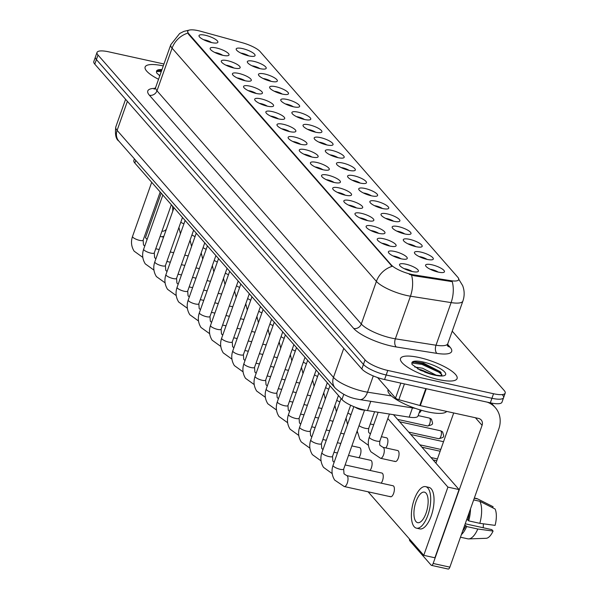<?xml version="1.0" encoding="UTF-8"?>
<svg xmlns="http://www.w3.org/2000/svg" width="599" height="599" viewBox="0 0 599 599"><rect width="100%" height="100%" fill="white"/><g stroke="black" fill="none" stroke-linecap="round" stroke-linejoin="round"><path stroke-width="0.9" d="M420.663 252.044A10.003 2.643 -160.5 0 1 430.651 255.983A10.003 2.643 -160.5 0 1 432.703 259.607A10.003 2.643 -160.5 0 1 427.094 259.389A10.003 2.643 -160.5 0 1 414.568 253.182A10.003 2.643 -160.5 0 1 420.663 252.044M427.035 259.374A6.252 1.647 19.5 0 0 420.655 256.829A6.252 1.647 19.5 0 0 419.12 256.574M409.521 239.323A10.003 2.643 -160.5 0 1 419.51 243.261A10.003 2.643 -160.5 0 1 421.569 246.893A10.003 2.643 -160.5 0 1 415.953 246.676A10.003 2.643 -160.5 0 1 403.426 240.469A10.003 2.643 -160.5 0 1 409.521 239.323M415.893 246.661A6.252 1.647 19.5 0 0 409.521 244.115A6.252 1.647 19.5 0 0 407.979 243.853M398.38 226.609A10.003 2.643 -160.5 0 1 408.368 230.548A10.003 2.643 -160.5 0 1 410.427 234.172A10.003 2.643 -160.5 0 1 404.812 233.954A10.003 2.643 -160.5 0 1 392.285 227.747A10.003 2.643 -160.5 0 1 398.38 226.609M404.752 233.939A6.252 1.647 19.5 0 0 398.38 231.394A6.252 1.647 19.5 0 0 396.838 231.139M387.239 213.888A10.003 2.643 -160.5 0 1 397.234 217.826A10.003 2.643 -160.5 0 1 399.286 221.458A10.003 2.643 -160.5 0 1 393.67 221.241A10.003 2.643 -160.5 0 1 381.144 215.034A10.003 2.643 -160.5 0 1 387.239 213.888M393.61 221.226A6.252 1.647 19.5 0 0 387.239 218.68A6.252 1.647 19.5 0 0 385.696 218.418M376.097 201.174A10.003 2.643 -160.5 0 1 386.093 205.113A10.003 2.643 -160.5 0 1 388.145 208.737A10.003 2.643 -160.5 0 1 382.536 208.519A10.003 2.643 -160.5 0 1 370.002 202.32A10.003 2.643 -160.5 0 1 376.097 201.174M382.476 208.504A6.252 1.647 19.5 0 0 376.097 205.959A6.252 1.647 19.5 0 0 374.562 205.704M364.956 188.46A10.003 2.643 -160.5 0 1 374.952 192.391A10.003 2.643 -160.5 0 1 377.003 196.023A10.003 2.643 -160.5 0 1 371.395 195.806A10.003 2.643 -160.5 0 1 358.868 189.598A10.003 2.643 -160.5 0 1 364.956 188.46M371.335 195.791A6.252 1.647 19.5 0 0 364.956 193.245A6.252 1.647 19.5 0 0 363.421 192.983M353.814 175.739A10.003 2.643 -160.5 0 1 363.81 179.678A10.003 2.643 -160.5 0 1 365.862 183.301A10.003 2.643 -160.5 0 1 360.254 183.084A10.003 2.643 -160.5 0 1 347.727 176.885A10.003 2.643 -160.5 0 1 353.814 175.739M360.194 183.069A6.252 1.647 19.5 0 0 353.814 180.524A6.252 1.647 19.5 0 0 352.279 180.269M342.68 163.025A10.003 2.643 -160.5 0 1 352.669 166.956A10.003 2.643 -160.5 0 1 354.72 170.588A10.003 2.643 -160.5 0 1 349.112 170.371A10.003 2.643 -160.5 0 1 336.586 164.163A10.003 2.643 -160.5 0 1 342.68 163.025M349.052 170.356A6.252 1.647 19.5 0 0 342.673 167.81A6.252 1.647 19.5 0 0 341.138 167.555M331.539 150.304A10.003 2.643 -160.5 0 1 341.527 154.243A10.003 2.643 -160.5 0 1 343.586 157.866A10.003 2.643 -160.5 0 1 337.971 157.649A10.003 2.643 -160.5 0 1 325.444 151.45A10.003 2.643 -160.5 0 1 331.539 150.304M337.911 157.634A6.252 1.647 19.5 0 0 331.539 155.096A6.252 1.647 19.5 0 0 329.997 154.834M320.398 137.59A10.003 2.643 -160.5 0 1 330.386 141.521A10.003 2.643 -160.5 0 1 332.445 145.153A10.003 2.643 -160.5 0 1 326.829 144.936A10.003 2.643 -160.5 0 1 314.303 138.728A10.003 2.643 -160.5 0 1 320.398 137.59M326.769 144.921A6.252 1.647 19.5 0 0 320.398 142.375A6.252 1.647 19.5 0 0 318.855 142.12M309.256 124.869A10.003 2.643 -160.5 0 1 319.252 128.807A10.003 2.643 -160.5 0 1 321.304 132.431A10.003 2.643 -160.5 0 1 315.688 132.214A10.003 2.643 -160.5 0 1 303.161 126.015A10.003 2.643 -160.5 0 1 309.256 124.869M315.628 132.199A6.252 1.647 19.5 0 0 309.256 129.661A6.252 1.647 19.5 0 0 307.714 129.399M298.115 112.155A10.003 2.643 -160.5 0 1 308.111 116.094A10.003 2.643 -160.5 0 1 310.162 119.718A10.003 2.643 -160.5 0 1 304.554 119.501A10.003 2.643 -160.5 0 1 292.02 113.293A10.003 2.643 -160.5 0 1 298.115 112.155M304.494 119.486A6.252 1.647 19.5 0 0 298.115 116.94A6.252 1.647 19.5 0 0 296.58 116.685M286.973 99.434A10.003 2.643 -160.5 0 1 296.969 103.372A10.003 2.643 -160.5 0 1 299.021 106.996A10.003 2.643 -160.5 0 1 293.413 106.779A10.003 2.643 -160.5 0 1 280.886 100.58A10.003 2.643 -160.5 0 1 286.973 99.434M293.353 106.764A6.252 1.647 19.5 0 0 286.973 104.226A6.252 1.647 19.5 0 0 285.438 103.964M275.832 86.72A10.003 2.643 -160.5 0 1 285.828 90.659A10.003 2.643 -160.5 0 1 287.879 94.283A10.003 2.643 -160.5 0 1 282.271 94.065A10.003 2.643 -160.5 0 1 269.745 87.858A10.003 2.643 -160.5 0 1 275.832 86.72M282.211 94.05A6.252 1.647 19.5 0 0 275.832 91.505A6.252 1.647 19.5 0 0 274.297 91.25M264.698 73.999A10.003 2.643 -160.5 0 1 274.686 77.937A10.003 2.643 -160.5 0 1 276.738 81.569A10.003 2.643 -160.5 0 1 271.13 81.344A10.003 2.643 -160.5 0 1 258.603 75.145A10.003 2.643 -160.5 0 1 264.698 73.999M271.07 81.329A6.252 1.647 19.5 0 0 264.691 78.791A6.252 1.647 19.5 0 0 263.156 78.529M253.557 61.285A10.003 2.643 -160.5 0 1 263.545 65.224A10.003 2.643 -160.5 0 1 265.604 68.848A10.003 2.643 -160.5 0 1 259.988 68.63A10.003 2.643 -160.5 0 1 247.462 62.423A10.003 2.643 -160.5 0 1 253.557 61.285M259.929 68.615A6.252 1.647 19.5 0 0 253.557 66.07A6.252 1.647 19.5 0 0 252.014 65.815M242.415 48.564A10.003 2.643 -160.5 0 1 252.404 52.502A10.003 2.643 -160.5 0 1 254.463 56.134A10.003 2.643 -160.5 0 1 248.847 55.909A10.003 2.643 -160.5 0 1 236.32 49.71A10.003 2.643 -160.5 0 1 242.415 48.564M248.787 55.894A6.252 1.647 19.5 0 0 242.415 53.356A6.252 1.647 19.5 0 0 240.873 53.094M431.797 264.758A10.003 2.643 -160.5 0 1 441.792 268.696A10.003 2.643 -160.5 0 1 443.844 272.328A10.003 2.643 -160.5 0 1 438.236 272.103A10.003 2.643 -160.5 0 1 425.709 265.904A10.003 2.643 -160.5 0 1 431.797 264.758M438.176 272.096A6.252 1.647 19.5 0 0 431.797 269.55A6.252 1.647 19.5 0 0 430.262 269.288M394.614 251.438A10.003 2.643 -160.5 0 1 404.602 255.376A10.003 2.643 -160.5 0 1 406.654 259A10.003 2.643 -160.5 0 1 401.045 258.783A10.003 2.643 -160.5 0 1 388.519 252.583A10.003 2.643 -160.5 0 1 394.614 251.438M400.986 258.768A6.252 1.647 19.5 0 0 394.614 256.222A6.252 1.647 19.5 0 0 393.071 255.968M383.472 238.724A10.003 2.643 -160.5 0 1 393.461 242.655A10.003 2.643 -160.5 0 1 395.52 246.286A10.003 2.643 -160.5 0 1 389.904 246.069A10.003 2.643 -160.5 0 1 377.377 239.862A10.003 2.643 -160.5 0 1 383.472 238.724M389.844 246.054A6.252 1.647 19.5 0 0 383.472 243.508A6.252 1.647 19.5 0 0 381.93 243.254M372.331 226.003A10.003 2.643 -160.5 0 1 382.327 229.941A10.003 2.643 -160.5 0 1 384.378 233.565A10.003 2.643 -160.5 0 1 378.763 233.348A10.003 2.643 -160.5 0 1 366.236 227.148A10.003 2.643 -160.5 0 1 372.331 226.003M378.703 233.333A6.252 1.647 19.5 0 0 372.331 230.795A6.252 1.647 19.5 0 0 370.788 230.533M361.19 213.289A10.003 2.643 -160.5 0 1 371.185 217.22A10.003 2.643 -160.5 0 1 373.237 220.851A10.003 2.643 -160.5 0 1 367.629 220.634A10.003 2.643 -160.5 0 1 355.095 214.427A10.003 2.643 -160.5 0 1 361.19 213.289M367.569 220.619A6.252 1.647 19.5 0 0 361.19 218.073A6.252 1.647 19.5 0 0 359.647 217.819M350.048 200.568A10.003 2.643 -160.5 0 1 360.044 204.506A10.003 2.643 -160.5 0 1 362.096 208.13A10.003 2.643 -160.5 0 1 356.487 207.913A10.003 2.643 -160.5 0 1 343.961 201.713A10.003 2.643 -160.5 0 1 350.048 200.568M356.427 207.898A6.252 1.647 19.5 0 0 350.048 205.36A6.252 1.647 19.5 0 0 348.513 205.098M338.907 187.854A10.003 2.643 -160.5 0 1 348.903 191.792A10.003 2.643 -160.5 0 1 350.954 195.416A10.003 2.643 -160.5 0 1 345.346 195.199A10.003 2.643 -160.5 0 1 332.819 188.992A10.003 2.643 -160.5 0 1 338.907 187.854M345.286 195.184A6.252 1.647 19.5 0 0 338.907 192.638A6.252 1.647 19.5 0 0 337.372 192.384M327.773 175.133A10.003 2.643 -160.5 0 1 337.761 179.071A10.003 2.643 -160.5 0 1 339.813 182.695A10.003 2.643 -160.5 0 1 334.205 182.478A10.003 2.643 -160.5 0 1 321.678 176.278A10.003 2.643 -160.5 0 1 327.773 175.133M334.145 182.463A6.252 1.647 19.5 0 0 327.765 179.925A6.252 1.647 19.5 0 0 326.23 179.663M316.631 162.419A10.003 2.643 -160.5 0 1 326.62 166.357A10.003 2.643 -160.5 0 1 328.671 169.981A10.003 2.643 -160.5 0 1 323.063 169.764A10.003 2.643 -160.5 0 1 310.537 163.557A10.003 2.643 -160.5 0 1 316.631 162.419M323.003 169.749A6.252 1.647 19.5 0 0 316.631 167.203A6.252 1.647 19.5 0 0 315.089 166.949M305.49 149.698A10.003 2.643 -160.5 0 1 315.478 153.636A10.003 2.643 -160.5 0 1 317.537 157.267A10.003 2.643 -160.5 0 1 311.922 157.043A10.003 2.643 -160.5 0 1 299.395 150.843A10.003 2.643 -160.5 0 1 305.49 149.698M311.862 157.028A6.252 1.647 19.5 0 0 305.49 154.49A6.252 1.647 19.5 0 0 303.948 154.228M294.349 136.984A10.003 2.643 -160.5 0 1 304.337 140.922A10.003 2.643 -160.5 0 1 306.396 144.546A10.003 2.643 -160.5 0 1 300.78 144.329A10.003 2.643 -160.5 0 1 288.254 138.122A10.003 2.643 -160.5 0 1 294.349 136.984M300.72 144.314A6.252 1.647 19.5 0 0 294.349 141.768A6.252 1.647 19.5 0 0 292.806 141.514M283.207 124.263A10.003 2.643 -160.5 0 1 293.203 128.201A10.003 2.643 -160.5 0 1 295.255 131.832A10.003 2.643 -160.5 0 1 289.646 131.608A10.003 2.643 -160.5 0 1 277.112 125.408A10.003 2.643 -160.5 0 1 283.207 124.263M289.587 131.593A6.252 1.647 19.5 0 0 283.207 129.055A6.252 1.647 19.5 0 0 281.665 128.792M272.066 111.549A10.003 2.643 -160.5 0 1 282.062 115.487A10.003 2.643 -160.5 0 1 284.113 119.111A10.003 2.643 -160.5 0 1 278.505 118.894A10.003 2.643 -160.5 0 1 265.978 112.687A10.003 2.643 -160.5 0 1 272.066 111.549M278.445 118.879A6.252 1.647 19.5 0 0 272.066 116.333A6.252 1.647 19.5 0 0 270.531 116.079M260.924 98.828A10.003 2.643 -160.5 0 1 270.92 102.766A10.003 2.643 -160.5 0 1 272.972 106.397A10.003 2.643 -160.5 0 1 267.364 106.173A10.003 2.643 -160.5 0 1 254.837 99.973A10.003 2.643 -160.5 0 1 260.924 98.828M267.304 106.165A6.252 1.647 19.5 0 0 260.924 103.62A6.252 1.647 19.5 0 0 259.389 103.357M249.79 86.114A10.003 2.643 -160.5 0 1 259.779 90.052A10.003 2.643 -160.5 0 1 261.83 93.676A10.003 2.643 -160.5 0 1 256.222 93.459A10.003 2.643 -160.5 0 1 243.696 87.252A10.003 2.643 -160.5 0 1 249.79 86.114M256.162 93.444A6.252 1.647 19.5 0 0 249.783 90.898A6.252 1.647 19.5 0 0 248.248 90.644M238.649 73.392A10.003 2.643 -160.5 0 1 248.637 77.331A10.003 2.643 -160.5 0 1 250.689 80.962A10.003 2.643 -160.5 0 1 245.081 80.738A10.003 2.643 -160.5 0 1 232.554 74.538A10.003 2.643 -160.5 0 1 238.649 73.392M245.021 80.73A6.252 1.647 19.5 0 0 238.649 78.184A6.252 1.647 19.5 0 0 237.107 77.922M227.508 60.679A10.003 2.643 -160.5 0 1 237.496 64.617A10.003 2.643 -160.5 0 1 239.555 68.241A10.003 2.643 -160.5 0 1 233.939 68.024A10.003 2.643 -160.5 0 1 221.413 61.817A10.003 2.643 -160.5 0 1 227.508 60.679M233.88 68.009A6.252 1.647 19.5 0 0 227.508 65.463A6.252 1.647 19.5 0 0 225.965 65.209M216.366 47.957A10.003 2.643 -160.5 0 1 226.355 51.896A10.003 2.643 -160.5 0 1 228.414 55.527A10.003 2.643 -160.5 0 1 222.798 55.303A10.003 2.643 -160.5 0 1 210.271 49.103A10.003 2.643 -160.5 0 1 216.366 47.957M222.738 55.295A6.252 1.647 19.5 0 0 216.366 52.749A6.252 1.647 19.5 0 0 214.824 52.487M205.225 35.244A10.003 2.643 -160.5 0 1 215.221 39.182A10.003 2.643 -160.5 0 1 217.272 42.806A10.003 2.643 -160.5 0 1 211.657 42.589A10.003 2.643 -160.5 0 1 199.13 36.382A10.003 2.643 -160.5 0 1 205.225 35.244M211.604 42.574A6.252 1.647 19.5 0 0 205.225 40.028A6.252 1.647 19.5 0 0 203.682 39.774M405.755 264.159A10.003 2.643 -160.5 0 1 415.743 268.09A10.003 2.643 -160.5 0 1 417.795 271.721A10.003 2.643 -160.5 0 1 412.187 271.504A10.003 2.643 -160.5 0 1 399.66 265.297A10.003 2.643 -160.5 0 1 405.755 264.159M412.127 271.489A6.252 1.647 19.5 0 0 405.748 268.944A6.252 1.647 19.5 0 0 404.213 268.689M420.176 409.918L418.027 415.998A18.756 4.949 -160.5 0 1 409.184 417.159L367.487 410.585A18.756 4.949 -160.5 0 1 364.679 410.053A18.756 4.949 -160.5 0 1 341.947 399.488L134.835 163.048A18.756 4.949 -160.5 0 1 133.854 160.472L134.423 158.862M414.283 274.926A16.877 4.455 -160.5 0 1 411.753 274.447A16.877 4.455 -160.5 0 1 391.297 264.938L188.595 33.544A16.877 4.455 -160.5 0 1 187.719 31.223A16.877 4.455 -160.5 0 1 200.89 31.328L242.34 42.739A16.877 4.455 -160.5 0 1 260.108 51.581L457.838 277.307A16.877 4.455 -160.5 0 1 458.722 279.628A16.877 4.455 -160.5 0 1 450.77 280.676L414.283 274.926L413.991 275.75L409.304 274.342M438.453 379.564A30.01 7.922 19.5 0 0 457.089 378.561A30.01 7.922 19.5 0 0 419.15 357.528A30.01 7.922 19.5 0 0 400.514 358.531A30.01 7.922 19.5 0 0 438.453 379.564A30.01 7.922 19.5 0 0 457.089 378.561A30.01 7.922 19.5 0 0 419.15 357.528A30.01 7.922 19.5 0 0 400.514 358.531A30.01 7.922 19.5 0 0 438.453 379.564M458.557 278.894L462.638 285.588C464.569 290.702 464.659 295.854 462.892 301.05A25.008 6.596 -160.5 0 1 451.107 302.6L410.45 296.191A25.008 6.596 -160.5 0 1 406.706 295.479A25.008 6.596 -160.5 0 1 376.397 281.388A21.878 19.093 -41.2 0 1 392.105 266.353L188.4 34.106L187.659 31.373M163.961 63.996L108.674 51.821A18.756 4.949 19.5 0 0 97.023 52.442L95.413 56.995A18.756 4.949 19.5 0 0 96.394 59.571L363.443 364.424A18.756 4.949 19.5 0 0 386.175 374.989L491.936 398.283A18.756 4.949 19.5 0 0 503.587 397.661A18.756 4.949 19.5 0 0 502.606 395.078M187.794 33.117A21.878 19.093 138.8 0 0 172.093 48.16L376.397 281.388L361.302 324.022A25.008 6.596 19.5 0 0 391.611 338.106A25.008 6.596 19.5 0 0 395.355 338.824L436.012 345.226L451.107 302.6A21.878 12.167 -81 0 0 452.23 281.642L413.991 275.75M163.287 65.89A30.01 7.922 19.5 0 0 145.13 66.991A30.01 7.922 19.5 0 0 158.548 79.278A30.01 7.922 19.5 0 1 145.13 66.991A30.01 7.922 19.5 0 1 163.287 65.89M97.023 52.442A18.756 4.949 19.5 0 0 98.004 55.026L365.053 359.879A18.756 4.949 19.5 0 0 387.785 370.444L493.546 393.738A18.756 4.949 19.5 0 0 505.197 393.109A18.756 4.949 19.5 0 0 504.216 390.533L452.223 331.172M490.326 402.835A18.756 4.949 19.5 0 0 501.977 402.206L503.587 397.661A18.756 4.949 19.5 0 1 491.936 398.283L386.175 374.989A18.756 4.949 19.5 0 1 363.443 364.424L96.394 59.571A18.756 4.949 19.5 0 1 95.413 56.995L93.803 61.54A18.756 4.949 19.5 0 0 94.784 64.123L361.826 368.969A18.756 4.949 19.5 0 0 384.565 379.534L490.326 402.835L493.546 393.738M364.155 409.933A5.623 1.483 -160.5 0 1 361.264 409.723A5.623 1.483 -160.5 0 1 355.057 407.11M388.167 389.649L388.062 389.942A31.26 8.251 19.5 0 0 427.581 411.857A31.26 8.251 19.5 0 0 446.667 411.416M441.658 375.536L440.325 371.732L423.493 363.114L414.261 361.818L411.88 363.166L412 364.439L420.333 370.272L434.155 374.862C439.673 375.7 442.249 375.902 441.89 375.468L441.433 375.82M414.733 366.992L422.527 368.228L436.439 375.303M417.877 368.984L421.891 370.04L431.302 374.15M413.58 361.938L422.265 363.496L439.015 371.215L441.276 372.885M411.947 363.009L421.943 364.394L438.7 372.114L441.912 374.63M159.349 75.452L159.94 75.339M161.723 70.3L158.877 70.285L156.496 71.625L156.616 72.906L159.791 75.766M158.203 70.397L161.58 70.704M156.564 71.468L161.258 71.61M377.58 377.557L395.542 398.065L400.836 383.12M487.234 402.154A25.008 21.826 -41.2 0 1 495.321 407.634A25.008 21.826 -41.2 0 1 498.78 429.019L449.864 567.148A3.122 1.28 102.4 0 1 448.187 569.05L431.482 565.374A3.122 1.28 -77.6 0 0 433.167 563.464L482.075 425.342A6.252 5.458 138.8 0 0 481.214 419.996A6.252 5.458 138.8 0 0 478.526 418.431L420.318 405.613A3.122 0.824 -160.5 0 1 419.817 405.486L398.837 399.705A3.122 0.824 -160.5 0 1 395.542 398.065M409.424 538.958A3.122 1.28 -77.6 0 0 409.836 540.83L431.153 565.164A3.122 1.28 -77.6 0 0 431.482 565.374M435.922 463.169L453.705 412.966M385.816 447.917A5.623 2.314 -77.6 0 0 387.793 442.766A5.623 2.314 -77.6 0 0 387.164 438.198A5.623 2.314 -77.6 0 0 386.557 437.817L381.406 436.686M358.876 457.718A5.623 2.314 -77.6 0 0 360.86 452.559A5.623 2.314 -77.6 0 0 360.224 448A5.623 2.314 -77.6 0 0 359.625 447.618L351.875 445.911M370.017 470.432A5.623 2.314 -77.6 0 0 372.001 465.281A5.623 2.314 -77.6 0 0 371.365 460.713A5.623 2.314 -77.6 0 0 370.766 460.332L348.506 455.435M381.159 483.153A5.623 2.314 -77.6 0 0 383.143 477.995A5.623 2.314 -77.6 0 0 382.506 473.435A5.623 2.314 -77.6 0 0 381.907 473.053L345.136 464.951M394.681 461.148A5.623 2.314 -77.6 0 0 395.28 461.522A5.623 2.314 -77.6 0 0 398.545 457.329A5.623 2.314 -77.6 0 0 398.305 450.912A5.623 2.314 -77.6 0 0 397.699 450.538L382.948 447.288A5.623 2.314 102.4 0 1 383.547 447.663A5.623 2.314 102.4 0 1 383.659 447.805A5.623 2.314 102.4 0 1 383.742 454.244A5.623 2.314 102.4 0 1 380.53 458.272L370.938 451.811C368.086 447.221 367.546 442.317 369.328 437.083A5.623 1.483 -160.5 0 0 369.516 437.727A5.623 1.483 -160.5 0 0 376.442 441.029A5.623 1.483 -160.5 0 0 379.938 440.842C379.496 443.777 379.616 445.342 380.283 445.544L382.948 447.288M390.024 496.384A5.623 2.314 -77.6 0 0 390.623 496.758A5.623 2.314 -77.6 0 0 393.887 492.558A5.623 2.314 -77.6 0 0 393.648 486.148A5.623 2.314 -77.6 0 0 393.049 485.767L346.679 475.554A5.623 2.314 102.4 0 1 347.278 475.935A5.623 2.314 102.4 0 1 347.39 476.078A5.623 2.314 102.4 0 1 347.472 482.517A5.623 2.314 102.4 0 1 344.253 486.545L334.661 480.076C331.809 475.494 331.269 470.582 333.051 465.356A5.623 1.483 -160.5 0 0 333.246 466A5.623 1.483 -160.5 0 0 340.165 469.294A5.623 1.483 -160.5 0 0 343.661 469.107L344.013 473.816L346.679 475.554M368.108 491.801L423.763 555.325L447.917 487.114L387.838 418.529M161.198 193.155L145.452 237.623L147.092 239.488M423.763 555.325L434.896 557.781L459.051 489.57L393.446 414.673M447.917 487.114L459.051 489.57M416.006 521.617A15.626 6.417 -77.6 0 0 417.675 522.665A15.626 6.417 -77.6 0 0 426.743 510.999A15.626 6.417 -77.6 0 0 426.069 493.194A15.626 6.417 -77.6 0 0 424.399 492.138A15.626 6.417 -77.6 0 0 415.324 503.804A15.626 6.417 -77.6 0 0 416.006 521.617M460.466 537.213L467.812 538.83A20.628 8.476 -77.6 0 0 468.703 538.913L486.156 538.299A16.255 6.679 -77.6 0 0 493.074 531.058L491.839 529.651L465.221 523.788M416.462 528.161L419.802 528.895A21.257 8.73 -77.6 0 0 432.141 513.029A21.257 8.73 -77.6 0 0 431.22 488.814A21.257 8.73 -77.6 0 0 428.951 487.384L425.612 486.643A21.257 8.73 -77.6 0 0 413.273 502.509A21.257 8.73 -77.6 0 0 414.194 526.731A21.257 8.73 -77.6 0 0 416.462 528.161A21.257 8.73 -77.6 0 0 428.802 512.295A21.257 8.73 -77.6 0 0 427.881 488.073A21.257 8.73 -77.6 0 0 425.612 486.643M473.667 499.933L479.821 501.288L495.088 509.008A16.255 6.679 -77.6 0 1 495.088 525.375L479.814 523.331L468.68 520.875L467.864 519.947A18.127 7.443 -77.6 0 0 469.219 512.482M468.68 520.875A20.628 8.476 -77.6 0 0 470.5 508.865M479.814 523.331A20.628 8.476 -77.6 0 0 479.821 501.288M492.7 507.795L493.082 506.709L477.807 498.997L474.273 498.218M477.807 498.997A20.628 8.476 -77.6 0 0 477.53 498.84A20.628 8.476 -77.6 0 0 476.684 498.533L474.341 498.016M483.483 523.818A12.504 5.136 -77.6 0 0 483.266 527.764M462.668 530.991A18.127 7.443 -77.6 0 0 465.857 525.63L466.666 526.558L477.8 529.014L493.074 531.058M464.659 525.368L465.857 525.63M467.864 519.947L466.673 519.685M461.38 534.615A20.628 8.476 -77.6 0 0 466.666 526.558M468.703 538.913A20.628 8.476 -77.6 0 0 477.8 529.014M162.015 231.049A15.626 6.417 -77.6 0 0 162.292 231.132A15.626 6.417 -77.6 0 0 166.327 229.335M172.737 211.252A15.626 6.417 -77.6 0 0 172.452 205.996M160.165 236.291A21.257 8.73 -77.6 0 0 161.079 236.627A21.257 8.73 -77.6 0 0 163.894 236.208M370.774 401.323L367.487 410.585M188.595 33.544L188.4 34.106M450.77 280.676L450.478 281.5M391.297 264.938L391.095 265.492M343.781 394.322L341.947 399.488M412.464 407.897L409.184 417.159M135.771 160.405L134.835 163.048M149.413 95.248A6.252 5.458 138.8 0 0 156.99 90.793L361.302 324.022A6.252 5.458 138.8 0 1 353.717 328.477L149.413 95.248A31.26 8.251 -160.5 0 1 155.148 88.367M155.688 87.349A25.008 6.596 19.5 0 0 156.99 90.793L172.093 48.16A25.008 6.596 -160.5 0 1 170.782 44.715L155.688 87.349L154.153 89.273M411.543 275.136A21.878 12.167 -81 0 1 410.45 296.191L395.355 338.824A6.252 3.474 99 0 0 396.291 346.978A31.26 8.251 -160.5 0 1 353.717 328.477M447.618 344.38L450.044 347.15A31.26 8.251 -160.5 0 1 436.941 353.388L396.291 346.978M98.004 55.026L94.784 64.123M365.053 359.879L361.826 368.969M387.785 370.444L384.565 379.534M436.941 353.388A6.252 3.474 99 0 1 436.012 345.226A25.008 6.596 19.5 0 0 447.79 343.684L447.775 346.147L447.348 345.586M447.7 345.937A6.252 5.458 138.8 0 0 450.044 347.15M127.385 101.336L117.105 130.372A12.504 10.909 138.8 0 0 118.834 141.065C115.877 139.155 114.866 134.446 115.802 126.928A25.008 6.596 19.5 0 0 117.105 130.372L333.478 377.377A25.008 6.596 19.5 0 0 363.788 391.461A25.008 6.596 19.5 0 0 367.531 392.173L373.282 375.932M343.759 348.341L333.478 377.377A12.504 10.909 138.8 0 0 335.2 388.062L118.834 141.065M415.317 408.346L359.692 399.578A12.504 6.948 -81 0 0 367.531 392.173L391.402 395.932M350.64 405.216L332.52 456.393A5.623 1.483 -160.5 0 1 329.023 456.58A5.623 1.483 -160.5 0 1 322.105 453.278A5.623 1.483 -160.5 0 1 321.91 452.634L341.086 398.5M338.442 395.482L321.378 443.672A5.623 1.483 -160.5 0 1 317.889 443.859A5.623 1.483 -160.5 0 1 310.963 440.565A5.623 1.483 -160.5 0 1 310.776 439.921L329.944 385.778M327.301 382.768L310.237 430.958A5.623 1.483 -160.5 0 1 306.748 431.145A5.623 1.483 -160.5 0 1 299.822 427.843A5.623 1.483 -160.5 0 1 299.635 427.199L318.803 373.065M316.167 370.047L299.103 418.237A5.623 1.483 -160.5 0 1 295.607 418.424A5.623 1.483 -160.5 0 1 288.681 415.129A5.623 1.483 -160.5 0 1 288.493 414.486L307.661 360.343M370.414 434.02L369.141 432.822C368.475 432.628 368.355 431.055 368.797 428.12A5.623 1.483 -160.5 0 1 365.3 428.307A5.623 1.483 -160.5 0 1 359.048 425.657M351.021 414.613A5.623 1.483 -160.5 0 1 347.907 412.943M440.916 431.04A4.066 1.67 102.4 0 1 441.096 435.675A4.066 1.67 102.4 0 1 438.738 438.708C445.356 437.075 443.822 436.828 442.668 432.059A4.066 3.549 138.8 0 0 440.916 431.04A4.066 1.67 102.4 0 0 440.482 430.771L399.66 421.778M339.88 401.892A5.623 1.483 -160.5 0 1 336.765 400.222M424.406 371.927A17.88 4.717 19.5 0 0 434.552 375.116A17.88 4.717 19.5 0 0 444.728 372.054A17.88 4.717 19.5 0 0 423.051 361.983A17.88 4.717 19.5 0 0 411.88 363.166M161.977 69.596A17.88 4.717 19.5 0 0 156.496 71.625M475.426 417.75L482.075 425.342M426.293 388.729L420.318 405.613M433.167 563.464L449.864 567.148M419.817 405.486L425.792 388.616M404.43 383.914L398.837 399.705M305.026 357.333L287.962 405.523A5.623 1.483 -160.5 0 1 284.465 405.71A5.623 1.483 -160.5 0 1 277.539 402.416A5.623 1.483 -160.5 0 1 277.352 401.764L296.52 347.63M293.884 344.62L276.82 392.802A5.623 1.483 -160.5 0 1 273.324 392.989A5.623 1.483 -160.5 0 1 266.398 389.694A5.623 1.483 -160.5 0 1 266.211 389.051L285.379 334.908M282.743 331.898L265.679 380.088A5.623 1.483 -160.5 0 1 262.182 380.275A5.623 1.483 -160.5 0 1 255.264 376.981A5.623 1.483 -160.5 0 1 255.069 376.329L274.245 322.195M429.783 418.327A4.066 1.67 102.4 0 1 429.955 422.954A4.066 1.67 102.4 0 1 427.596 425.986C434.215 424.354 432.68 424.114 431.527 419.345A4.066 3.549 138.8 0 0 429.783 418.327A4.066 1.67 102.4 0 0 429.348 418.05L418.169 415.586M328.739 389.178A5.623 1.483 -160.5 0 1 325.624 387.508M317.605 376.457A5.623 1.483 -160.5 0 1 314.49 374.787M306.463 363.743A5.623 1.483 -160.5 0 1 303.349 362.073M271.602 319.185L254.538 367.367A5.623 1.483 -160.5 0 1 251.041 367.554A5.623 1.483 -160.5 0 1 244.122 364.259A5.623 1.483 -160.5 0 1 243.928 363.615L263.103 309.473M260.46 306.463L243.396 354.653A5.623 1.483 -160.5 0 1 239.907 354.84A5.623 1.483 -160.5 0 1 232.981 351.546A5.623 1.483 -160.5 0 1 232.794 350.894L251.962 296.76M249.319 293.75L232.255 341.932A5.623 1.483 -160.5 0 1 228.766 342.119A5.623 1.483 -160.5 0 1 221.84 338.824A5.623 1.483 -160.5 0 1 221.652 338.18L240.82 284.038M238.185 281.028L221.121 329.218A5.623 1.483 -160.5 0 1 217.624 329.405A5.623 1.483 -160.5 0 1 210.698 326.111A5.623 1.483 -160.5 0 1 210.511 325.459L229.679 271.325M227.043 268.315L209.979 316.497A5.623 1.483 -160.5 0 1 206.483 316.684A5.623 1.483 -160.5 0 1 199.557 313.389A5.623 1.483 -160.5 0 1 199.37 312.745L218.538 258.611M295.322 351.021A5.623 1.483 -160.5 0 1 292.207 349.352M284.181 338.308A5.623 1.483 -160.5 0 1 281.066 336.638M273.039 325.586A5.623 1.483 -160.5 0 1 269.924 323.917M261.898 312.873A5.623 1.483 -160.5 0 1 258.783 311.203M250.756 300.151A5.623 1.483 -160.5 0 1 247.642 298.482M215.902 255.593L198.838 303.783A5.623 1.483 -160.5 0 1 195.341 303.97A5.623 1.483 -160.5 0 1 188.415 300.676A5.623 1.483 -160.5 0 1 188.228 300.024L207.396 245.889M204.761 242.88L187.697 291.062A5.623 1.483 -160.5 0 1 184.2 291.249A5.623 1.483 -160.5 0 1 177.282 287.954A5.623 1.483 -160.5 0 1 177.087 287.31L196.262 233.176M193.619 230.158L176.555 278.348A5.623 1.483 -160.5 0 1 173.059 278.535A5.623 1.483 -160.5 0 1 166.14 275.241A5.623 1.483 -160.5 0 1 165.945 274.589L185.121 220.454M182.478 217.444L165.414 265.627A5.623 1.483 -160.5 0 1 161.925 265.821A5.623 1.483 -160.5 0 1 154.999 262.519A5.623 1.483 -160.5 0 1 154.812 261.875L173.98 207.741M171.336 204.723L154.272 252.913A5.623 1.483 -160.5 0 1 150.783 253.1A5.623 1.483 -160.5 0 1 143.857 249.805A5.623 1.483 -160.5 0 1 143.67 249.154L162.838 195.019M160.203 192.009L143.139 240.192A5.623 1.483 -160.5 0 1 139.642 240.386A5.623 1.483 -160.5 0 1 132.716 237.084A5.623 1.483 -160.5 0 1 132.529 236.44L151.697 182.306M239.615 287.438A5.623 1.483 -160.5 0 1 236.508 285.768M228.481 274.716A5.623 1.483 -160.5 0 1 225.366 273.047M217.34 262.003A5.623 1.483 -160.5 0 1 214.225 260.333M206.198 249.281A5.623 1.483 -160.5 0 1 203.083 247.612M195.057 236.568A5.623 1.483 -160.5 0 1 191.942 234.898M183.915 223.846A5.623 1.483 -160.5 0 1 180.801 222.177M189.598 30.017L183.848 31.388L179.67 33.499L170.782 44.715M505.197 393.109L503.587 397.661M462.892 301.05L447.79 343.684M359.692 399.578L357.071 399.084C349.172 397.706 341.887 394.037 335.2 388.062M115.802 126.928L125.588 99.284M353.852 406.631L333.051 465.356M364.581 410.03L343.661 469.107M344.253 486.545L390.623 496.758M378.119 412.262L369.328 437.083M436.783 460.743L433.084 459.927M389.425 414.044L379.938 440.842M380.53 458.272L395.28 461.522M332.19 473.599L323.52 467.362C320.667 462.78 320.136 457.868 321.91 452.634M334.137 462.293L332.872 461.095L332.52 456.393M321.049 460.878L312.379 454.641C309.526 450.059 308.994 445.147 310.776 439.921M322.996 449.572L321.73 448.381L321.378 443.672M333.995 452.238L337.432 452.994M309.915 448.164L301.245 441.927C298.392 437.345 297.853 432.433 299.635 427.199M311.854 436.858L310.589 435.66L310.237 430.958M322.854 439.516L326.29 440.272M337.364 442.713L340.801 443.47M298.774 435.443L290.103 429.206C287.25 424.624 286.711 419.719 288.493 414.486M300.713 424.144L299.448 422.946L299.103 418.237M311.712 426.802L315.149 427.559M326.223 430L329.66 430.756M340.734 433.197L344.17 433.953M368.467 445.327L359.797 439.089L357.176 430.951M440.153 451.227L421.943 447.213M374.607 411.708L368.797 428.12M437.42 458.946L430.981 457.524M357.326 432.613L356.66 432.403M370.264 423.965L373.701 424.721M443.53 441.703L410.802 434.492M346.035 418.237L347.547 424.421M440.789 449.422L419.839 444.81M346.185 419.892L345.518 419.689M334.893 405.516L336.406 411.708M438.738 438.708L408.698 432.089M440.482 430.771L442.668 432.059M491.292 403.037L495.321 407.634M491.532 505.93L477.53 498.84M163.557 237.167L161.079 236.627M287.632 422.729L278.962 416.492C276.109 411.91 275.57 406.998 277.352 401.764M289.579 411.423L288.306 410.225L287.962 405.523M300.571 414.081L304.007 414.837M315.081 417.278L318.518 418.035M329.592 420.476L333.037 421.232M276.491 410.008L267.82 403.771C264.968 399.189 264.429 394.284 266.211 389.051M278.438 398.709L277.165 397.511L276.82 392.802M289.429 401.367L292.866 402.124M303.94 404.565L307.384 405.321M318.458 407.762L321.895 408.518M265.35 397.294L256.679 391.057C253.826 386.475 253.287 381.563 255.069 376.329M267.296 385.988L266.031 384.79L265.679 380.088M278.288 388.646L281.732 389.402M292.806 391.843L296.243 392.6M307.317 395.041L310.754 395.797M335.043 407.178L334.377 406.968M323.752 392.802L325.264 398.986M427.596 425.986L397.556 419.375M429.348 418.05L431.527 419.345M419.098 412.958L420.505 411.842L421.284 410.248M323.902 394.456L323.235 394.254M312.611 380.08L314.123 386.273M312.768 381.743L312.094 381.533M301.469 367.367L302.989 373.551M254.208 384.573L245.538 378.336C242.685 373.754 242.153 368.849 243.928 363.615M256.155 373.274L254.889 372.076L254.538 367.367M267.147 375.932L270.591 376.689M281.665 379.13L285.102 379.886M296.176 382.327L299.612 383.083M243.067 371.859L234.396 365.622C231.543 361.04 231.012 356.128 232.794 350.894M245.013 360.553L243.748 359.355L243.396 354.653M256.013 363.211L259.449 363.967M270.523 366.408L273.96 367.165M285.034 369.605L288.471 370.362M231.933 359.138L223.262 352.901C220.41 348.319 219.87 343.414 221.652 338.18M233.872 347.839L232.607 346.641L232.255 341.932M244.871 350.497L248.308 351.254M259.382 353.695L262.819 354.451M273.893 356.892L277.33 357.648M220.791 346.424L212.121 340.187C209.268 335.605 208.729 330.693 210.511 325.459M222.731 335.118L221.465 333.92L221.121 329.218M233.73 337.776L237.167 338.532M248.241 340.973L251.677 341.729M262.751 344.17L266.188 344.927M209.65 333.703L200.979 327.466C198.127 322.883 197.588 317.979 199.37 312.745M211.589 322.404L210.324 321.206L209.979 316.497M222.588 325.062L226.025 325.819M237.099 328.259L240.536 329.016M251.61 331.457L255.054 332.213M301.626 369.021L300.96 368.819M290.328 354.645L291.848 360.838M290.485 356.308L289.819 356.098M279.194 341.932L280.706 348.116M279.344 343.586L278.677 343.384M268.053 329.21L269.565 335.403M268.202 330.873L267.536 330.663M256.911 316.497L258.424 322.681M257.061 318.151L256.394 317.949M245.77 303.775L247.282 309.968M198.509 320.989L189.838 314.752C186.985 310.17 186.446 305.258 188.228 300.024M200.455 309.683L199.182 308.485L198.838 303.783M211.447 312.341L214.884 313.097M225.958 315.538L229.402 316.294M240.469 318.735L243.913 319.492M187.367 308.268L178.697 302.031C175.844 297.448 175.305 292.544 177.087 287.31M189.314 296.969L188.049 295.771L187.697 291.062M200.306 299.627L203.742 300.384M214.816 302.824L218.261 303.581M229.335 306.022L232.771 306.778M176.226 295.554L167.555 289.317C164.703 284.735 164.171 279.823 165.945 274.589M178.173 284.248L176.907 283.05L176.555 278.348M189.164 286.906L192.608 287.67M203.682 290.103L207.119 290.859M218.193 293.3L221.63 294.057M165.084 282.833L156.414 276.596C153.561 272.013 153.03 267.109 154.812 261.875M167.031 271.534L165.766 270.336L165.414 265.627M178.03 274.192L181.467 274.948M192.541 277.389L195.978 278.146M207.052 280.587L210.489 281.343M153.95 270.119L145.28 263.882C142.42 259.3 141.888 254.388 143.67 249.154M155.89 258.813L154.624 257.615L154.272 252.913M166.889 261.471L170.326 262.235M181.4 264.668L184.836 265.424M195.91 267.865L199.347 268.622M142.809 257.398L134.139 251.168C131.286 246.578 130.747 241.674 132.529 236.44M144.748 246.099L143.483 244.901L143.139 240.192M155.747 248.757L159.184 249.513M170.258 251.954L173.695 252.711M184.769 255.152L188.206 255.908M245.919 305.438L245.253 305.228M234.628 291.062L236.141 297.246M234.786 292.716L234.112 292.514M223.487 278.34L225.007 284.532M223.644 280.003L222.978 279.8M212.346 265.627L213.865 271.811M212.503 267.281L211.836 267.079M201.212 252.905L202.724 259.097M201.361 254.568L200.695 254.365M190.07 240.192L191.583 246.376M190.22 241.846L189.554 241.644M178.929 227.47L180.441 233.662"/></g></svg>
